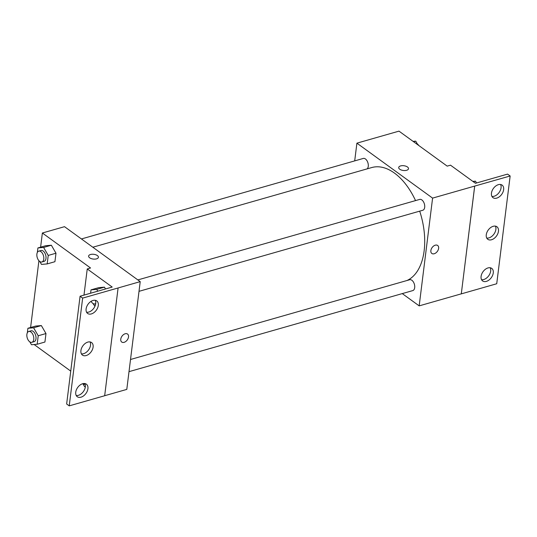 <?xml version="1.0" encoding="UTF-8"?>
<svg xmlns="http://www.w3.org/2000/svg" width="537" height="537" viewBox="0 0 537 537"><rect width="100%" height="100%" fill="white"/><g stroke="black" fill="none" stroke-linecap="round" stroke-linejoin="round"><path stroke-width="0.81" d="M354.695 160.892L356.904 143.157L398.991 131.135L447.187 166.128L450.509 165.174L475.453 183.285L507.572 174.109L510.15 175.988L474.681 186.091L461.29 293.873L474.708 186.111M510.15 175.988L496.725 283.751L461.29 293.873M356.904 143.157L432.594 198.113L419.175 305.875L461.263 293.853M419.175 305.875L402.267 293.598M129.001 371.658L412.799 290.591A5.645 3.256 -105.9 0 0 414.383 284.268A5.645 3.256 -105.9 0 0 409.697 279.737L130.518 359.488M139.009 291.329L422.807 210.256A5.645 3.256 -105.9 0 0 424.384 203.939A5.645 3.256 -105.9 0 0 419.706 199.408L137.855 279.918M367.14 168.873A5.645 3.256 -105.9 0 0 367.731 162.268A5.645 3.256 -105.9 0 0 363.281 158.442L81.429 238.952M415.544 200.596A59.245 34.2 -105.9 0 0 394.447 173.082A59.245 34.2 -105.9 0 0 371.765 167.551L92.834 247.228M406.912 280.536A59.245 34.2 -105.9 0 0 419.699 211.142M430.869 250.571A4.934 3.242 -54 0 1 433.594 246.047A4.934 3.242 -54 0 1 437.648 245.469A4.934 3.242 -54 0 1 437.373 251.37A4.934 3.242 -54 0 1 431.842 253.457A4.934 3.242 -54 0 1 430.869 250.571M432.594 198.113L474.681 186.091M408.509 168.712A4.934 2.39 7.1 0 0 405.898 166.195A4.934 2.39 7.1 0 0 400.602 165.92A4.934 2.39 -172.9 0 1 405.898 166.195A4.934 2.39 -172.9 0 1 408.509 168.712A4.934 2.39 -172.9 0 1 403.314 170.477A4.934 2.39 -172.9 0 1 398.709 167.49A4.934 2.39 -172.9 0 1 400.602 165.92A4.934 2.39 7.1 0 0 398.709 167.497M431.842 253.457A4.934 3.242 126 0 0 437.373 251.37A4.934 3.242 126 0 0 437.648 245.463M488.019 267.929A7.76 5.101 126 0 0 481.743 273.998A7.76 5.101 126 0 0 482.622 280.945A7.76 5.101 126 0 0 491.301 277.663A7.76 5.101 126 0 0 491.738 268.386A7.76 5.101 126 0 0 488.019 267.929M498.39 184.661A7.76 5.101 126 0 0 492.114 190.729A7.76 5.101 126 0 0 492.993 197.67A7.76 5.101 126 0 0 501.679 194.394A7.76 5.101 126 0 0 502.108 185.117A7.76 5.101 126 0 0 498.39 184.661M493.201 226.299A7.76 5.101 126 0 0 486.925 232.36A7.76 5.101 126 0 0 487.804 239.307A7.76 5.101 126 0 0 496.49 236.025A7.76 5.101 126 0 0 496.92 226.755A7.76 5.101 126 0 0 493.201 226.299M481.555 279.69A7.76 5.101 126 0 0 488.724 275.79A7.76 5.101 126 0 0 490.214 267.768M491.932 196.421A7.76 5.101 126 0 0 499.095 192.514A7.76 5.101 126 0 0 500.591 184.493M486.744 238.059A7.76 5.101 126 0 0 493.912 234.152A7.76 5.101 126 0 0 495.403 226.131M40.611 247.168L42.369 233.004L64.521 226.674L140.217 281.636L126.792 389.399L104.675 395.715M120.765 339.156A4.934 3.242 -54 0 1 123.49 334.632A4.934 3.242 -54 0 1 127.544 334.048A4.934 3.242 -54 0 1 127.269 339.955A4.934 3.242 -54 0 1 121.745 342.042A4.934 3.242 -54 0 1 120.765 339.156M42.369 233.004L90.565 267.997L87.242 268.943L112.193 287.053L80.073 296.229L82.651 298.102L140.217 281.636M80.073 296.229L66.648 403.992L69.233 405.865L104.668 395.742L118.093 287.98M70.743 371.114L34.113 344.519M51.357 245.228L45.665 245.724L51.357 245.228L55.989 253.216L51.357 245.228L43.604 247.443L48.236 255.431L47.175 263.915L41.49 264.412L39.812 261.526M54.928 261.7L55.989 253.216L54.928 261.7L47.175 263.915M41.349 325.563L35.657 326.06L41.349 325.563L45.981 333.551L41.349 325.563L33.596 327.778L38.228 335.766L37.174 344.251L31.482 344.747L29.81 341.861M44.927 342.035L45.981 333.551L44.927 342.035L37.174 344.251M30.602 327.503L38.919 260.727M98.405 257.297A4.934 2.39 7.1 0 0 95.801 254.78A4.934 2.39 7.1 0 0 90.498 254.504A4.934 2.39 -172.9 0 1 95.801 254.773A4.934 2.39 -172.9 0 1 98.405 257.297A4.934 2.39 -172.9 0 1 93.216 259.056A4.934 2.39 -172.9 0 1 88.612 256.075A4.934 2.39 -172.9 0 1 90.498 254.498A4.934 2.39 7.1 0 0 88.612 256.075M121.745 342.042A4.934 3.242 126 0 0 127.269 339.955A4.934 3.242 126 0 0 127.544 334.048M82.651 298.102L69.233 405.865M87.853 342.089A7.76 5.101 126 0 0 81.577 348.151A7.76 5.101 126 0 0 82.456 355.098A7.76 5.101 126 0 0 91.142 351.816A7.76 5.101 126 0 0 91.572 342.546A7.76 5.101 126 0 0 87.853 342.089M91.364 313.923A7.76 5.101 126 0 0 97.64 307.855A7.76 5.101 126 0 0 96.761 300.908A7.76 5.101 126 0 0 88.075 304.19A7.76 5.101 126 0 0 87.645 313.467A7.76 5.101 126 0 0 91.364 313.923M80.993 397.192A7.76 5.101 126 0 0 87.269 391.124A7.76 5.101 126 0 0 86.39 384.177A7.76 5.101 126 0 0 77.704 387.459A7.76 5.101 126 0 0 77.274 396.736A7.76 5.101 126 0 0 80.993 397.192M87.242 268.943L83.987 295.115M104.46 287.147L98.768 287.644L104.46 287.147L105.514 288.966L104.46 287.147L96.707 289.362L97.761 291.182M81.396 353.849A7.76 5.101 126 0 0 88.565 349.943A7.76 5.101 126 0 0 90.055 341.921M86.585 312.212A7.76 5.101 126 0 0 88.786 312.051A7.76 5.101 126 0 0 94.539 307.07A7.76 5.101 126 0 0 95.244 300.284M76.214 395.487A7.76 5.101 126 0 0 78.409 395.319A7.76 5.101 126 0 0 84.161 390.339A7.76 5.101 126 0 0 84.873 383.559M27.347 332.779L27.904 328.275L33.596 327.778M27.011 337.028L26.897 336.363M31.871 342.317L34.086 341.686A5.645 3.256 -105.9 0 0 35.67 335.363A5.645 3.256 -105.9 0 0 30.992 330.832L28.776 331.47A5.645 3.256 -105.9 0 0 26.863 336.048A5.645 3.256 -105.9 0 0 29.716 341.794A5.645 3.256 -105.9 0 0 31.871 342.317A5.645 3.256 -105.9 0 0 33.455 336.001A5.645 3.256 -105.9 0 0 28.776 331.47M38.228 335.766L45.981 333.551M27.904 328.275L35.657 326.06M37.348 252.444L37.912 247.94L43.604 247.443M37.013 256.693L36.905 256.028M41.879 261.989L44.094 261.351A5.645 3.256 -105.9 0 0 45.679 255.035A5.645 3.256 -105.9 0 0 40.993 250.504L38.778 251.135A5.645 3.256 -105.9 0 0 36.872 255.719A5.645 3.256 -105.9 0 0 39.718 261.459A5.645 3.256 -105.9 0 0 41.879 261.989A5.645 3.256 -105.9 0 0 43.463 255.666A5.645 3.256 -105.9 0 0 38.778 251.135M48.236 255.431L55.989 253.216M37.912 247.94L45.665 245.724M85.37 386.593L84.584 386.66L82.913 383.774M82.792 383.687A5.645 3.256 -105.9 0 0 82.819 383.707A5.645 3.256 -105.9 0 0 84.98 384.237A5.645 3.256 -105.9 0 0 85.135 384.183L84.98 384.237M90.599 293.222L91.015 289.859L96.707 289.362M94.921 306.298L92.921 303.445M91.015 289.859L98.768 287.644M91.102 301.331A5.645 3.256 -105.9 0 0 92.82 303.378A5.645 3.256 -105.9 0 0 94.982 303.902A5.645 3.256 -105.9 0 0 95.72 303.506M413.094 141.372L415.725 141.144L417.867 144.836M413.611 141.748L415.725 141.144M418.847 145.554A5.645 3.256 -105.9 0 0 417.397 144.03M472.842 181.392L475.473 181.164L476.527 182.983M473.359 181.768L475.473 181.164M94.982 303.902L95.693 303.7"/></g></svg>
